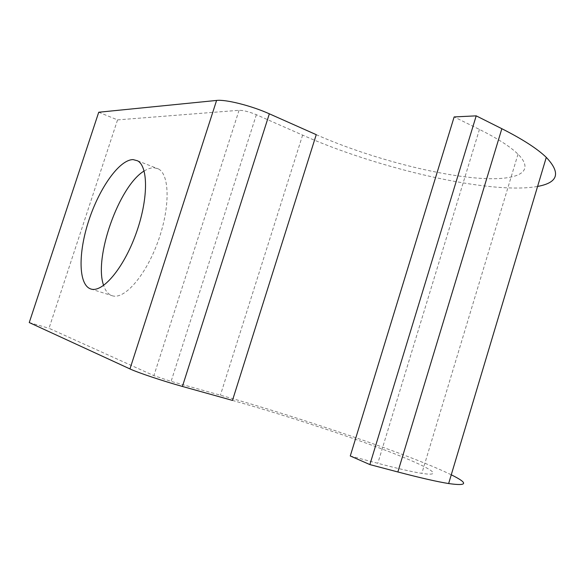<?xml version="1.0" encoding="UTF-8"?>
<svg xmlns="http://www.w3.org/2000/svg" width="585" height="585" viewBox="0 0 585 585"><rect width="100%" height="100%" fill="white"/><g stroke="black" fill="none" stroke-linecap="round" stroke-linejoin="round"><path stroke-width="0.44" stroke-dasharray="2.92 2.19" d="M144.129 170.995L147.764 169.021L151.903 167.815L153.848 167.698L158.469 168.948C169.935 174.849 170.206 208.304 157.76 242.139C145.453 276.032 124.217 300.017 112.188 295.717L112.181 295.717C108.32 294.416 105.468 290.994 103.64 285.443M232.472 400.411C279.937 413.683 339.819 433.097 383.058 449.368C426.019 465.521 447.986 477.338 421.829 473.375C412.235 471.876 397.559 468.519 377.808 463.291L350.276 455.978M316.244 134.667C360.777 154.381 420.337 171.354 465.96 176.962C511.297 182.549 538.573 174.864 518.01 154.177C510.42 146.718 497.564 138.462 479.437 129.431L454.143 116.934M98.726 112.24L117.548 119.896L49.016 328.287L153.892 375.643L171.105 381.391L220.391 395.189C300.229 417.449 411.621 455.276 451.262 474.801M117.548 119.896L239.053 110.302C243.477 110.302 249.247 111.772 256.362 114.711L302.613 135.106C377.486 168.458 490.449 194.98 537.586 186.432M29.25 322.562L49.016 328.287M479.437 129.431L377.808 463.291M302.613 135.106L220.391 395.189M256.362 114.711L171.105 381.391M239.053 110.302L153.892 375.643M90.799 288.968L112.181 295.717M518.01 154.177L421.829 473.375M137.555 160.795L158.469 168.948"/><path stroke-width="0.88" d="M103.64 285.443C93.483 258 119.004 185.928 144.129 170.995M133.102 159.61C119.428 159.566 99.428 187.939 88.832 220.428C78.068 252.888 78.288 284.932 90.792 288.968L90.807 288.975C102.368 293.136 123.311 268.698 135.749 234.409C148.327 200.172 148.568 166.535 137.555 160.795L133.102 159.61M454.143 116.934L350.276 455.978L369.874 464.585L476.205 115.852L454.143 116.934M451.262 474.801C468.556 483.327 467.678 486.245 448.644 483.546C437.375 481.755 420.447 477.894 397.858 471.971L369.874 464.585M537.586 186.432C558.156 182.688 561.052 172.999 546.288 157.38C537.322 148.729 522.507 139.171 501.842 128.707L476.205 115.852M269.341 113.812C251.535 105.761 225.671 99.253 216.589 100.437L98.726 112.24L29.25 322.562L129.958 368.93C137.636 372.565 163.347 381.171 182.418 386.451L232.472 400.411L316.244 134.667L269.341 113.812L182.418 386.451M501.842 128.707L397.858 471.971M216.589 100.437L129.958 368.93M546.288 157.38L448.644 483.546"/></g></svg>
